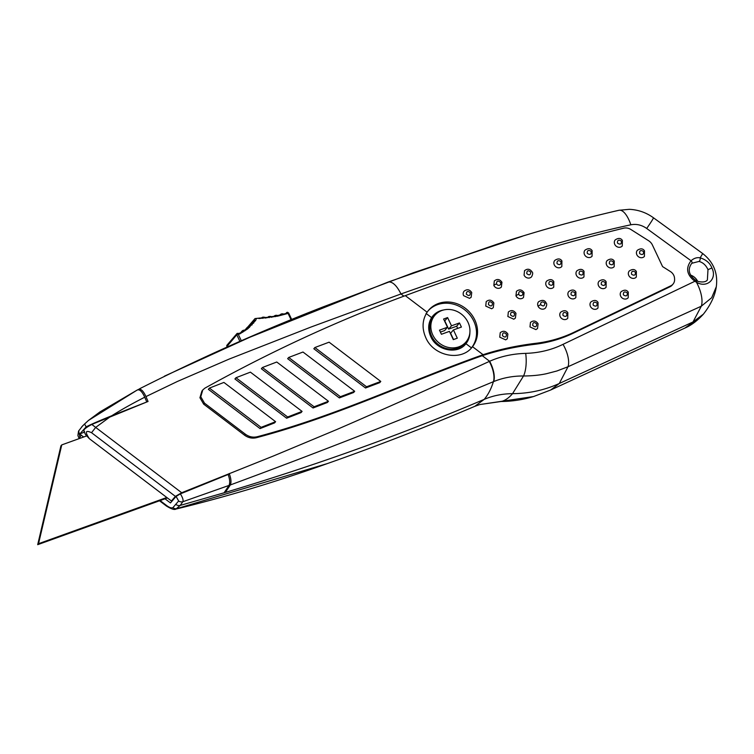 <?xml version="1.0" encoding="UTF-8"?>
<svg xmlns="http://www.w3.org/2000/svg" width="754" height="754" viewBox="0 0 754 754"><rect width="100%" height="100%" fill="white"/><g stroke="black" fill="none" stroke-linecap="round" stroke-linejoin="round"><path stroke-width="1.13" d="M428.197 310.761A28.52 25.372 -139.3 0 1 473.785 321.129A28.52 25.372 -139.3 0 1 471.467 347.886L465.934 343.683C457.64 354.898 436.67 350.657 430.779 336.642C427.763 329.809 428.036 323.466 431.608 317.623A21.583 19.189 -139.3 0 1 443.672 309.969M469.883 332.514A21.583 19.189 -139.3 0 1 465.934 343.683M707.987 269.649L707.384 279.885C705.386 283.476 696.734 281.459 696.658 280.761L695.358 280.073C688.939 275.078 687.591 269.706 691.305 263.947A11.291 10.047 -139.3 0 1 691.984 263.231L699.043 261.431C703.011 262.515 705.989 265.248 707.987 269.649L711.889 267.972C717.535 278.82 706.847 288.669 696.432 282.194L694.868 281.27C686.753 274.899 685.48 268.056 691.06 260.761C693.85 258.245 696.866 257.255 700.117 257.811C706.168 259.734 710.089 263.127 711.889 267.972M203.665 404.153L204.513 403.173L200.781 396.755L202.788 389.912L204.965 388.103C270.724 351.571 337.5 320.752 405.303 295.643C477.301 268.754 550.071 246.266 623.633 228.198A9.312 8.285 -139.3 0 1 630.9 229.499L648.6 240.715A9.312 8.285 40.7 0 1 652.417 245.022L662.577 266.596L670.429 271.563A8.153 7.248 -139.3 0 1 673.765 275.333A8.153 7.248 -139.3 0 1 674.538 278.292L674.594 279.272A8.153 7.248 -139.3 0 1 673.002 284.145L672.172 285.116A8.153 7.248 -139.3 0 1 670.033 286.746L573.115 333.259A139.707 124.259 -139.3 0 1 534.068 344.389C515.236 346.736 497.96 350.497 482.249 355.681C408.715 381.76 336.407 416.557 256.812 437.603C252.449 438.743 248.358 437.933 244.541 435.19L203.665 404.153L199.933 397.735L201.949 390.892M482.249 355.681L489.629 361.279C500.647 356.388 512.663 353.749 525.679 353.372A19.321 6.729 89 0 1 523.53 375.982C532.201 375.935 539.883 375.162 546.575 373.682L556.933 370.977L568.016 366.736L701.295 306.218L711.691 297.707L716.3 286.737C715.056 295.643 710.749 304.786 703.369 314.182L693.011 321.958L559.261 383.503C544.548 390.157 528.978 393.541 512.55 393.654C502.409 393.748 492.946 395.652 484.181 399.384C401.373 434.568 315.087 465.586 225.305 492.437L230.328 484.954C321.779 451.146 409.46 416.726 493.399 381.684L493.691 381.562C503.069 377.782 513.012 375.916 523.53 375.982L512.55 393.654C502.409 393.748 492.946 395.652 484.181 399.384C400.987 434.738 314.286 465.878 224.079 492.796L180.197 505.425L175.908 509.082C225.983 496.914 276.492 481.731 327.434 463.55L176.917 508.611A4.656 4.119 50.7 0 1 172.911 507.64C171.516 508.3 169.48 507.64 166.785 505.661L160.093 500.571M110.47 416.576L95.673 427.414L91.809 424.436L148.038 401.477L145.956 396.585C143.335 390.826 140.8 388.442 138.359 389.441L137.662 389.856M175.39 496.377L91.536 432.702C85.456 429.865 84.74 431.863 89.377 438.705L171.412 500.995L175.39 496.377L181.705 492.739L273.513 455.953L336.868 429.488C383.682 409.215 434.474 386.538 489.271 361.439L489.629 361.279A18.426 8.134 66.4 0 1 493.691 381.562M691.984 263.231A2.328 1.056 47 0 0 691.06 260.761L646.696 228.471C641.711 224.956 636.423 223.731 630.834 224.796C602.88 230.781 570.476 239.272 533.606 250.29C493.559 262.279 449.346 276.841 400.977 293.956L310.978 327.048L228.999 359.149L177.482 381.42L145.956 396.585M516.547 238.047L497.15 244.164L388.197 282.015C392.429 281.43 396.689 285.417 400.977 293.956L403.899 296.181M91.809 424.436C84.976 428.093 82.544 430.393 84.514 431.345M164.429 376.161L249.876 337.236L388.197 282.015M228.198 474.709L229.207 473.54C231.092 478.47 231.469 482.277 230.328 484.954M171.412 500.995L172.449 500.628M697.582 281.157A11.291 10.047 40.7 0 0 690.541 275.069L691.597 275.483M83.817 430.883L85.494 434.558L89.377 438.705M225.305 492.437L224.965 491.712M696.376 280.893L696.432 282.194A23.054 10.217 -115.5 0 1 701.295 306.218L693.011 321.958L559.261 383.503C544.548 390.157 528.978 393.541 512.55 393.654C509.044 397.763 505.416 400.346 501.674 401.392A19.321 5.872 88 0 1 501.08 401.496L501.08 401.496C512.192 401.392 522.965 399.752 533.398 396.576L479.808 404.549L474.794 406.331L484.181 399.384C488.121 394.738 491.193 388.838 493.399 381.684A18.416 8.143 -113.9 0 0 489.271 361.439M533.766 396.463L550.722 389.988L684.868 328.075L699.976 317.547M80.094 438.291L78.699 430.883M80.122 436.802L81.225 435.181L83.647 437.009M165.013 498.799L170.461 502.937L176.078 496.405L178.641 500.976L172.911 507.64M81.225 435.181L79.962 433.795L86.145 426.849L84.561 424.012L81.611 426.99M88.416 420.468L99.99 411.882L137.237 390.025L88.416 420.468L84.561 424.012M176.087 504.549A4.656 4.138 -139.3 0 0 180.197 505.425L182.836 501.73L229.046 485.416L224.079 492.796M229.046 485.416C230.14 482.73 229.829 479.092 228.113 474.483L180.357 493.879L176.078 496.405M84.316 432.231L79.962 433.795M137.162 390.072C139.584 389.055 142.12 391.43 144.74 397.207C131.714 403.88 120.744 410.053 111.818 415.718C93.213 423.258 89.472 425.218 86.145 426.849M146.248 402.184L111.818 415.718M144.74 397.207L146.662 401.703M180.357 493.879C182.694 497.565 183.524 500.185 182.836 501.73A4.656 4.138 30.4 0 1 178.641 500.976M560.731 317.528A4.656 4.138 -139.3 0 1 560.684 312.194C563.832 310.082 566.207 310.252 567.828 312.684L567.743 318.263A4.656 4.138 -139.3 0 1 560.731 317.528M568.836 296.85A4.656 4.138 -139.3 0 1 568.789 291.515C571.928 289.413 574.312 289.574 575.924 292.015L575.849 297.585A4.656 4.138 -139.3 0 1 568.836 296.85M546.707 286.435A4.656 4.138 -139.3 0 1 546.659 281.101C549.807 278.989 552.192 279.159 553.804 281.591L553.728 287.17A4.656 4.138 -139.3 0 1 546.707 286.435M615.264 245.238A4.656 4.138 -139.3 0 1 615.217 239.904C618.365 237.802 620.74 237.962 622.361 240.403L622.276 245.974A4.656 4.138 -139.3 0 1 615.264 245.238M644.406 256.398A4.656 4.138 -139.3 0 1 637.384 255.653A4.656 4.138 -139.3 0 1 637.337 250.319C640.485 248.217 642.87 248.386 644.481 250.818L644.406 256.398M621.183 297.01A4.656 4.138 -139.3 0 1 621.136 291.675C624.284 289.574 626.659 289.734 628.28 292.175L628.195 297.745A4.656 4.138 -139.3 0 1 621.183 297.01M629.288 276.332A4.656 4.138 -139.3 0 1 629.241 270.997C632.38 268.895 634.764 269.055 636.376 271.497L636.301 277.067A4.656 4.138 -139.3 0 1 629.288 276.332M607.159 265.917A4.656 4.138 -139.3 0 1 607.111 260.582C610.259 258.471 612.644 258.641 614.256 261.072L614.18 266.652A4.656 4.138 -139.3 0 1 607.159 265.917M585.038 255.502A4.656 4.138 -139.3 0 1 584.991 250.158C588.139 248.057 590.514 248.226 592.135 250.658L592.05 256.237A4.656 4.138 -139.3 0 1 585.038 255.502M554.812 265.757A4.656 4.138 -139.3 0 1 554.765 260.422C557.913 258.32 560.288 258.481 561.909 260.922L561.824 266.492A4.656 4.138 -139.3 0 1 554.812 265.757M576.933 276.171A4.656 4.138 -139.3 0 1 576.885 270.837C580.033 268.735 582.418 268.895 584.03 271.336L583.954 276.916A4.656 4.138 -139.3 0 1 576.933 276.171M606.075 287.331A4.656 4.138 -139.3 0 1 599.062 286.595A4.656 4.138 -139.3 0 1 599.015 281.251C602.154 279.15 604.538 279.319 606.15 281.751L606.075 287.331M590.957 307.274A4.656 4.138 -139.3 0 1 590.91 301.93C594.058 299.828 596.433 299.998 598.054 302.429L597.969 308.009A4.656 4.138 -139.3 0 1 590.957 307.274M573.115 333.259L573.954 332.297A139.707 124.259 -139.3 0 1 534.906 343.419C516.075 345.766 498.799 349.526 483.088 354.71L472.504 346.68C461.702 361.76 433.588 356.453 425.774 337.632C421.788 328.433 422.24 319.96 427.122 312.213A28.52 25.372 -139.3 0 1 428.706 310.139A28.52 25.372 -139.3 0 1 474.822 319.922A28.52 25.372 -139.3 0 1 472.504 346.68L471.957 347.349M673.002 284.145A8.153 7.248 -139.3 0 1 670.862 285.785L670.033 286.746M573.954 332.297L670.862 285.785M483.088 354.71C409.592 380.77 337.283 415.567 257.661 436.623C253.297 437.763 249.206 436.952 245.389 434.21L244.541 435.19M204.513 403.173L245.389 434.21M524.068 275.153L524.539 270.677C527.423 268.396 529.968 268.839 532.183 272.006C533.003 272.75 532.814 274.333 531.598 276.756A4.656 4.138 -139.3 0 1 524.068 275.153M501.372 287.01A4.656 4.138 -139.3 0 1 493.842 285.417L494.313 280.94C497.197 278.66 499.742 279.093 501.957 282.26L501.372 287.01M523.502 297.425A4.656 4.138 -139.3 0 1 515.972 295.832L516.433 291.355C519.317 289.074 521.862 289.517 524.077 292.684L523.502 297.425M545.623 307.849A4.656 4.138 -139.3 0 1 538.092 306.247A4.656 4.138 -139.3 0 1 538.563 301.77C542.239 299.583 544.784 300.026 546.198 303.099C547.027 303.843 546.829 305.427 545.623 307.849M537.517 328.527L535.934 329.611L529.987 326.925L530.458 322.448C533.342 320.167 535.887 320.61 538.092 323.777L537.517 328.527M507.291 338.782L505.708 339.865L499.761 337.189L500.232 332.712C503.116 330.431 505.661 330.865 507.866 334.031L507.291 338.782M515.397 318.103L513.804 319.196L507.866 316.51L508.337 312.033C511.212 309.753 513.757 310.196 515.972 313.353L515.397 318.103M493.276 307.689L491.683 308.772L485.746 306.096L486.207 301.619C489.092 299.329 491.636 299.772 493.851 302.938L493.276 307.689M471.146 297.274L469.563 298.358L463.616 295.672A4.656 4.138 -139.3 0 1 464.087 291.195C467.028 288.942 469.572 289.376 471.731 292.524L471.146 297.274M275.606 421.684L274.56 422.909L260.055 428.583L208.358 389.328L209.414 388.103L223.91 382.429L275.606 421.684L261.101 427.358L209.414 388.103M379.743 382.655L365.52 387.999L313.824 348.744L314.87 347.528L329.093 342.184L380.779 381.439L379.743 382.655M353.635 392.495L339.347 397.923L287.651 358.668L288.697 357.453L302.985 352.024L354.682 391.279L353.635 392.495M327.406 402.476L313.042 407.989L261.355 368.734L262.401 367.518L276.756 362.014L328.452 401.26L327.406 402.476M301.044 412.617L286.614 418.216L234.918 378.96L235.974 377.735L250.403 372.146L302.09 411.401L301.044 412.617M260.055 428.583L261.101 427.358M365.52 387.999L366.557 386.783L314.87 347.528M380.779 381.439L366.557 386.783M339.347 397.923L340.393 396.708L288.697 357.453M354.682 391.279L340.393 396.708M313.042 407.989L314.088 406.774L262.401 367.518M328.452 401.26L314.088 406.774M286.614 418.216L287.66 416.99L235.974 377.735M302.09 411.401L287.66 416.99M239.96 341.515L236.784 334.767A1.169 1.037 -139.3 0 1 237.519 333.325L238.132 334.003L236.784 334.767L226.945 346.482M288.537 313.042L287.887 313.004A1.169 0.528 -128.8 0 0 286.812 312.495A1.169 0.528 -128.8 0 0 286.784 312.524A5.08 4.515 -139.3 0 0 286.247 313.042A5.08 4.515 -139.3 0 0 286.011 313.344A2.328 2.074 -139.3 0 1 283.787 314.069M286.878 312.458A1.169 1.037 -139.3 0 1 287.745 312.363L287.293 313.626L277.651 316.152L259.112 318.565C257.208 317.858 256.087 318.442 255.776 320.299L247.812 328.791L239.593 334.013L238.132 334.003L241.384 340.902M465.934 342.024L464.822 343.315A20.49 18.228 -139.3 0 1 431.693 336.293A20.49 18.228 -139.3 0 1 433.748 316.595L434.86 315.304A20.49 18.228 -139.3 0 1 467.998 322.326A20.49 18.228 -139.3 0 1 465.934 342.024A20.49 18.228 -139.3 0 1 432.796 335.002A20.49 18.228 -139.3 0 1 434.86 315.304M449.441 331.364L441.42 334.276A901.643 368.188 -109.8 0 0 439.478 330.148L447.499 327.245L443.597 319.017L447.593 317.575L451.495 325.803L459.469 322.948A901.643 368.188 70.2 0 1 461.41 327.066L453.437 329.922L457.292 338.197L453.295 339.639L449.441 331.364M453.559 339.545L450.59 333.23L453.437 329.922M440.383 332.09L444.653 330.554L447.499 327.245M459.469 322.948L456.651 326.228L448.649 329.112L451.495 325.803M448.649 329.112L444.766 320.865L447.593 317.575M457.678 328.405L456.651 326.228M86.493 435.982L61.762 444.898L38.529 543.7L166.794 497.489M61.762 444.898L60.923 445.868L37.7 544.671L38.529 543.7M37.7 544.671L167.388 497.942M431.608 317.623L426.076 313.428M525.679 353.372C539.11 352.947 551.56 349.941 563.012 344.352L694.868 281.27L695.358 280.073M91.536 432.702L95.673 427.414L181.705 492.739M563.012 344.352A20.462 9.189 64.3 0 1 568.016 366.736L559.261 383.503L550.722 389.988M630.834 224.796A23.063 8.916 -101.9 0 0 618.977 210.272L618.977 210.272C577.611 219.8 536.999 231.101 497.15 244.173M646.696 228.471A23.195 1.046 -53.7 0 0 653.426 217.755C646.169 212.524 638.12 209.725 629.279 209.329L618.977 210.272M699.043 261.431A2.328 1.159 -78.7 0 0 700.117 257.811A23.289 0.98 -54 0 0 702.539 253.429L653.426 217.755M159.518 500.779L166.427 506.028L166.785 505.661M562.908 315.144C562.88 312.392 564.124 311.77 566.65 313.268L566.904 313.702C566.933 316.454 565.689 317.076 563.163 315.568L562.908 315.144M571.014 294.465C570.985 291.713 572.229 291.091 574.755 292.59L575.01 293.023C575.038 295.775 573.794 296.397 571.268 294.899L571.014 294.465M548.893 284.051C548.865 281.299 550.109 280.677 552.635 282.175L552.889 282.609C552.918 285.361 551.674 285.983 549.148 284.475L548.893 284.051M617.441 242.854C617.413 240.102 618.666 239.48 621.183 240.978L621.447 241.412C621.475 244.164 620.222 244.786 617.705 243.278L617.441 242.854M643.567 251.827C643.596 254.579 642.351 255.201 639.826 253.702L639.571 253.269C639.543 250.517 640.787 249.894 643.313 251.402L643.567 251.827M623.36 294.626C623.332 291.873 624.576 291.251 627.102 292.75L627.356 293.183C627.385 295.936 626.14 296.558 623.615 295.05L623.36 294.626M631.466 273.947C631.437 271.195 632.681 270.573 635.207 272.081L635.462 272.505C635.49 275.257 634.246 275.879 631.72 274.381L631.466 273.947M609.345 263.532C609.317 260.78 610.561 260.158 613.087 261.657L613.341 262.09C613.37 264.843 612.125 265.465 609.6 263.957L609.345 263.532M587.215 253.108C587.187 250.366 588.44 249.734 590.957 251.242L591.221 251.666C591.249 254.418 589.996 255.041 587.479 253.542L587.215 253.108M556.989 263.372C556.961 260.62 558.214 259.998 560.731 261.497L560.995 261.93C561.023 264.682 559.77 265.304 557.253 263.796L556.989 263.372M579.119 273.787C579.091 271.035 580.335 270.413 582.861 271.921L583.115 272.345C583.144 275.097 581.899 275.719 579.374 274.22L579.119 273.787M605.236 282.769C605.264 285.512 604.02 286.143 601.494 284.635L601.24 284.201C601.211 281.459 602.455 280.837 604.981 282.335L605.236 282.769M593.134 304.88C593.106 302.128 594.35 301.506 596.876 303.014L597.13 303.438C597.159 306.19 595.914 306.812 593.389 305.313L593.134 304.88M534.906 343.419L534.068 344.389M257.661 436.623L256.812 437.603M405.303 295.643L427.122 312.213M530.769 272.185C530.58 275.116 529.251 275.596 526.763 273.627C526.839 270.46 528.168 269.979 530.769 272.185M493.842 285.417A2.328 0.481 -25.2 0 1 496.537 283.89C496.613 280.724 497.942 280.243 500.543 282.448A2.328 0.481 -25.2 0 1 501.957 282.26M500.543 282.448A2.328 2.074 -139.3 0 1 496.537 283.89M515.972 295.832A2.328 0.481 -25.2 0 1 518.667 294.305C518.733 291.138 520.062 290.658 522.663 292.863A2.328 0.481 -25.2 0 1 524.077 292.684M522.663 292.863A2.328 2.074 -139.3 0 1 518.667 294.305M538.092 306.247A2.328 0.481 -25.2 0 1 540.788 304.72A2.328 2.074 -139.3 0 1 544.784 303.287A2.328 0.481 -25.2 0 1 546.198 303.099M544.784 303.287C544.605 306.209 543.266 306.689 540.788 304.72M532.682 325.398C532.748 322.231 534.086 321.751 536.678 323.956C536.612 327.123 535.283 327.604 532.682 325.398M502.456 335.662C502.522 332.495 503.861 332.014 506.452 334.22C506.386 337.387 505.057 337.867 502.456 335.662M510.562 314.983C510.628 311.817 511.966 311.336 514.558 313.541C514.492 316.708 513.154 317.189 510.562 314.983M488.441 304.569C488.507 301.393 489.836 300.921 492.437 303.127C492.371 306.294 491.033 306.774 488.441 304.569M466.311 294.145C466.5 291.223 467.829 290.742 470.317 292.703C470.242 295.87 468.913 296.35 466.311 294.145M236.784 333.834A1.169 0.518 26.8 0 1 238.132 334.003M239.593 334.013L239.404 333.259L236.907 333.645L226.982 345.181A1.169 1.037 40.7 0 0 226.86 346.303L227.227 347.076M291.157 319.941L287.887 313.004M242.835 332.175A1.169 0.509 -160 0 0 241.44 332.109A2.328 2.074 -139.3 0 1 241.101 332.684L239.282 333.334M241.101 332.684A2.328 2.074 -139.3 0 1 239.508 333.353M244.862 330.865L244.428 330.177A3.619 3.223 -139.3 0 0 241.44 332.109L240.601 333.079M247.812 328.791A1.169 0.49 -164.2 0 0 246.388 328.801A2.328 2.074 -139.3 0 1 244.664 330.167M249.555 327.349L248.961 326.671A3.619 3.223 -139.3 0 0 246.388 328.801L245.389 329.96M252.128 324.861L250.677 325.012A2.328 2.074 -139.3 0 1 249.197 326.633M253.627 323.164L252.882 322.514A3.619 3.223 -139.3 0 0 250.677 325.012L249.357 326.548M255.776 320.299L254.315 320.601A2.328 2.074 -139.3 0 1 253.09 322.448M259.112 318.565L259.235 318.037M252.637 322.552L254.315 320.601A3.619 3.223 -139.3 0 1 255.022 318.565L261.761 317.868A1.169 0.528 -130.5 0 0 261.742 317.896M262.863 318.348A1.169 0.528 -130.5 0 0 261.761 317.868C262.147 317.076 263.41 316.944 265.549 317.5L265.436 317.575M265.38 318.131L265.549 317.5L267.924 317.274A1.169 0.528 -134.3 0 0 267.915 317.283A2.328 2.074 -139.3 0 1 265.559 317.632M269.093 317.698A1.169 0.528 -134.3 0 0 267.924 317.274C268.301 316.435 269.555 316.228 271.685 316.661L271.563 316.746A3.619 3.223 -139.3 0 0 267.943 317.255M271.563 317.33L271.685 316.661L274.004 316.303A1.169 0.528 -138.2 0 0 273.994 316.303A2.328 2.074 -139.3 0 1 271.704 316.803M275.219 316.671A1.169 0.528 -138.2 0 0 274.004 316.303A3.619 3.223 -139.3 0 1 277.585 315.54L279.913 315.021A2.328 2.074 -139.3 0 1 277.745 315.596M277.651 316.152L277.708 315.464L274.004 316.303M281.223 315.266A1.169 0.528 -142.1 0 0 279.97 314.946A2.328 2.074 -139.3 0 1 279.913 315.021M283.702 314.635L283.617 314.013A3.619 3.223 -139.3 0 0 279.97 314.946L279.847 315.087M287.293 313.626A1.169 0.528 -144.8 0 0 286.011 313.344L285.794 313.598M702.539 253.429C713.501 261.996 718.091 273.089 716.3 286.737M522.362 236.256L413.71 272.628L323.136 306.887C260.78 331.119 199.546 358.442 139.424 388.857M501.08 401.496L479.808 404.549M78.557 431.109L77.888 435.51L79.17 438.621M166.427 506.028C171.328 509.044 174.494 510.062 175.908 509.082M327.434 463.55C377.217 446.019 426.33 426.943 474.794 406.331M78.642 430.968L82.723 425.765L88.388 420.496M684.868 328.075C691.23 325.37 697.393 320.733 703.369 314.182M285.691 313.683L286.812 312.495L288.594 312.91L291.779 319.687M226.982 345.181L227.105 347.066M246.002 329.507L241.959 331.213L240.234 333.211M250.234 326.02L246.982 327.688L244.918 330.082M253.853 321.911L251.365 323.438L248.566 326.689M285.907 313.485L279.819 315.115M247.717 327.057L255.022 318.565"/></g></svg>
